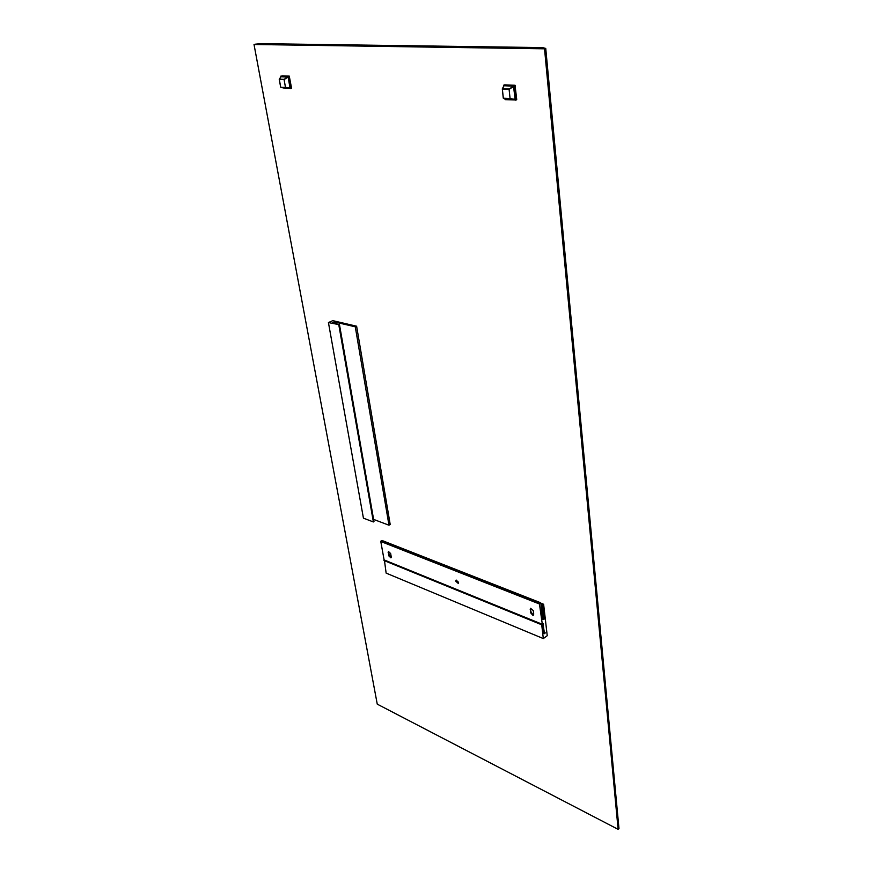 <?xml version="1.0" encoding="UTF-8"?>
<svg xmlns="http://www.w3.org/2000/svg" width="873" height="873" viewBox="0 0 873 873"><rect width="100%" height="100%" fill="white"/><g stroke="black" fill="none" stroke-linecap="round" stroke-linejoin="round"><path stroke-width="1.31" d="M255.189 44.196L254.021 44.501L377.256 704.151L618.117 829.35L618.979 828.564L545.745 48.441L542.515 47.6L261.18 43.65L255.189 44.196M545.745 48.441L544.534 48.812L618.117 829.35M254.021 44.501L544.534 48.812M504.714 84.867L515.015 85.248L503.623 85.227L503.546 86.492M515.463 100.144L516.729 99.489L515.539 99.904L513.826 85.641M515.015 85.248L516.729 99.489M281.979 75.82L289.269 76.115L280.811 76.147L280.844 76.977M282.797 87.846L291.484 88.402L290.403 88.511L288.112 76.442M289.269 76.115L291.56 88.173M540.856 603.178L543.617 604.258L547.229 635.708L543.322 638.578L541.718 624.784L542.329 624.348L543.082 625.254L544.086 633.82L545.287 632.947L544.272 632.063L542.941 623.682M356.621 326.207L355.278 326.818L388.976 525.219L390.198 524.498L356.621 326.207L332.777 320.642L328.434 322.574L363.43 518.158L373.382 521.945L373.993 521.596L339.499 324.723L328.434 322.574M504.9 98.965L505.183 99.664L515.539 99.904M513.75 86.416L509.09 89.341L510.083 98.551L515.114 99.391L513.52 86.143L504.027 85.75L502.422 88.751M505.489 99.173L514.95 99.653L503.295 98.202L505.358 99.129M503.295 98.158L502.302 88.86L503.274 98.18M503.874 85.86L502.313 88.85L503.372 98.213L510.083 98.551L509.09 89.341L502.281 89.024M291.484 88.402L290.403 88.511M288.112 77.097L284.085 79.563L285.471 87.355L290.065 88.086L288.112 77.097L281.062 76.737M283.223 87.966L289.967 88.304L280.833 87.3L285.471 87.355L284.085 79.563L279.295 79.356L280.702 87.114L279.295 79.356M384.426 560.182L386.128 573.114L543.322 638.578M541.806 624.119L384.131 560.062L380.792 541.5L382.145 540.638M541.02 604.585L542.395 605.131L544.032 619.295L542.733 619.383L540.834 603.025L539.459 603.996L542.329 624.348M543.617 604.258L542.395 605.131M543.312 623.835L542.155 624.26M458.565 582.313L458.238 583.404L455.782 581.2L456.11 580.109L458.565 582.313M388.692 555.752L388.441 551.474L390.668 553.569L391.213 556.767L390.918 557.858L388.692 555.752L388.529 551.43L389.063 554.541L390.995 557.792L388.856 555.654L389.063 554.541M533.719 614.112L533.305 610.642L530.555 608.317L530.62 612.868L533.37 615.181L533.719 614.112M456.11 580.141L458.205 583.382M533.185 615.203L530.784 611.406L530.446 608.557M458.314 583.339L455.935 581.091L456.186 580.065M533.447 615.116L532.606 615.127L530.784 612.748L530.642 608.263M383.924 560.488L541.718 624.784M355.278 326.818L334.359 321.919L332.689 322.661L339.499 324.723M388.976 525.219L373.611 519.391M338.833 325.018L373.382 521.945M334.359 321.919L334.566 323.108M504.812 84.834L503.623 85.227M515.266 85.543L514.077 85.947M513.52 86.143L509.188 89.024L502.466 88.74L504.027 85.75M289.465 76.366L288.308 76.693M287.926 76.868L284.161 79.301L279.371 79.094L281.171 76.584M390.58 557.411L391.126 557.629M532.443 614.592L533.534 615.029M542.657 618.706L543.683 619.121M545.003 632.936L543.923 632.499M383.989 559.866L541.806 624.086M380.792 541.5L539.459 603.996M381.032 540.954L539.721 603.385M381.785 540.496L540.485 602.839M388.147 552.565L388.496 551.452M530.206 609.398L530.369 608.841M530.62 612.868L530.784 611.406M516.598 99.762L515.419 100.177M504.758 84.834L503.568 85.238M503.285 98.213L505.423 99.162M279.284 79.148L281.084 76.638M279.24 79.334L280.648 87.093M390.406 557.225L391.169 557.531M532.235 614.374L533.599 614.919M542.635 618.564L543.901 619.077M545.068 632.99L543.934 632.521M384.131 560.062L541.937 624.304M382.003 540.474L540.703 602.796"/></g></svg>
